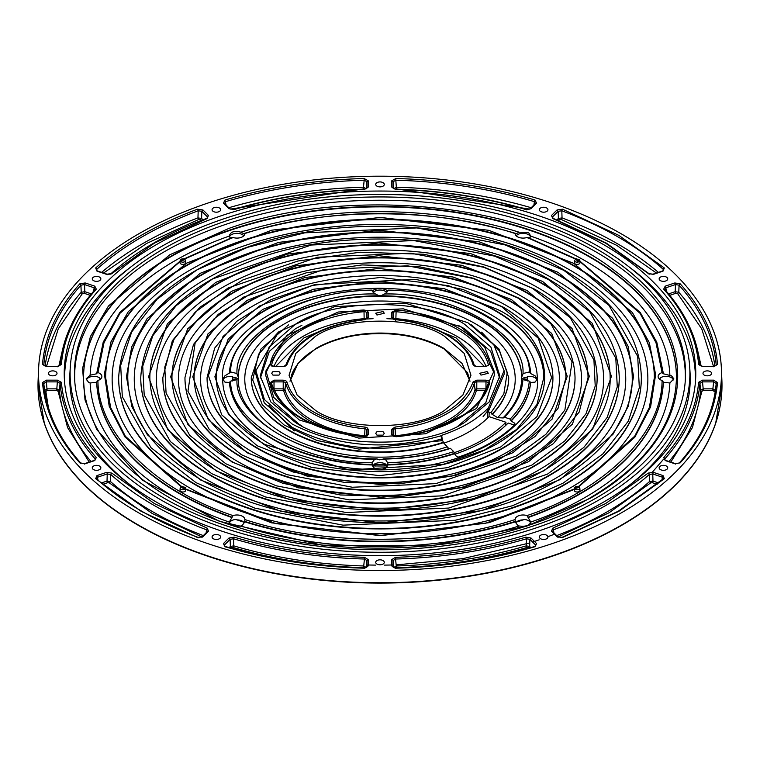 <?xml version="1.0" encoding="UTF-8"?>
<svg xmlns="http://www.w3.org/2000/svg" width="760" height="760" viewBox="0 0 760 760"><rect width="100%" height="100%" fill="white"/><g stroke="black" fill="none" stroke-linecap="round" stroke-linejoin="round"><path stroke-width="1.14" d="M39.529 403.997A341.943 197.419 0 0 0 44.327 423.31A341.943 197.419 0 0 0 138.206 525.264A341.943 197.419 0 0 0 480.006 574.456A341.943 197.419 0 0 0 715.673 423.31A341.943 197.419 0 0 0 720.47 403.997M663.651 478.572L618.26 511.223L562.048 537.358A1.302 0.57 69.7 0 1 562.495 537.519L618.906 511.29L664.335 478.724L663.014 475.57L662.369 477.185L663.252 479.284L664.335 478.724M552.606 531.791L553.451 529.786A1.302 0.58 -110.4 0 0 552.748 528.19L551.484 531.202L557.033 536.75L562.495 537.519M656.431 273.03L616.578 245.262L561.346 219.516L562.048 217.92L561.802 210.795A336.575 194.322 180 0 1 617.994 236.92A336.575 194.322 180 0 1 663.252 269.363A1.302 0.893 -48 0 1 664.344 267.985L618.906 235.419L562.505 209.19L557.033 209.959L558.153 211.299L561.802 210.795L562.505 209.19M653.4 274.351A1.302 0.532 71.6 0 0 652.992 274.18L649.059 273.714L606.223 243.057L553.194 218.357L551.484 215.507L552.748 218.519L605.577 243.124L649.278 274.189L648.185 273.619L653.4 274.351L663.014 271.149L664.344 267.985M590.235 498.275L526.623 526.158L431.3 545.88L322.012 545.158L219.288 521.255L142.405 480.149L96.748 429.542L85.006 399.883L82.584 368.362L90.43 336.499L108.471 305.995L169.765 254.799L228.874 228.418C351.025 184.766 530.518 203.708 614.621 270.693C707.37 338.599 696.644 437.009 590.235 498.275M676.457 377.815A296.457 171.161 0 0 0 589.627 257.003A296.457 171.161 0 0 0 266.722 219.858A296.457 171.161 0 0 0 83.543 377.815M96.644 373.34L97.926 372.58A7.932 4.579 180 0 1 99.55 373.302A7.932 4.579 180 0 1 101.868 376.713A7.932 4.579 180 0 1 97.926 380.503L96.644 382.27L90.127 382.992L88.454 382.195L86.155 378.851L90.127 375.183L96.644 373.777L103.198 342.209L119.766 312.445L180.12 261.126M230.498 238.07L229.207 236.103C230.508 231.733 234.412 230.432 240.92 232.199L244.691 234.222L244.9 233.529A7.932 4.579 180 0 1 244.9 233.681A7.932 4.579 180 0 1 233.025 237.49L231.923 238.06M528.077 238.06L526.975 237.49A7.932 4.579 180 0 1 517.417 236.749A7.932 4.579 180 0 1 515.1 233.681A7.932 4.579 180 0 1 515.1 233.529L515.308 234.222L519.08 232.199L528.533 232.522L530.793 236.103L529.501 238.07M231.952 517.579L233.025 515.593A7.932 4.579 180 0 1 244.9 519.555L244.691 521.825L242.468 525.207L240.92 525.977C234.412 526.832 230.508 525.531 229.207 522.072L231.952 517.579A283.452 163.647 180 0 1 179.569 493.743A283.452 163.647 180 0 1 96.644 382.27M181.136 486.742L124.963 436.933L109.231 406.362L104.386 373.977L111.017 341.753L128.326 311.619L186.561 263.159L271.728 230.185L380.332 217.398L488.861 230.327L573.857 263.397L632.358 312.512L649.297 342.579L655.633 374.661L650.598 406.866L634.818 437.237L578.864 486.742M574.322 489.411L489.221 522.661L380.38 535.686L271.453 522.823L185.089 489.069M184.252 488.376L183.359 488.67L181.507 486.789L182.4 486.495L184.252 488.376M181.507 260.765L180.994 260.243L184.252 259.179L184.766 259.702L181.507 260.765M575.747 259.179L576.64 258.885L578.493 260.765L577.6 261.06L575.747 259.179M578.493 486.789L579.006 487.312L575.747 488.376L575.234 487.863L578.493 486.789M654.35 377.815A274.351 158.393 0 0 0 574 266.028A274.351 158.393 0 0 0 275.177 231.648A274.351 158.393 0 0 0 105.649 377.815M641.345 377.815A261.345 150.888 180 0 1 641.345 378.024A261.345 150.888 180 0 1 480.016 517.427A261.345 150.888 180 0 1 195.196 484.719A261.345 150.888 180 0 1 118.655 378.024A261.345 150.888 180 0 1 118.655 377.815M563.882 270.38L608.997 305.397L637.697 356.392L639.322 387.724L628.33 421.106L602.813 453.957L563.131 483.132L512.278 505.799L455.183 520.267L343.016 525.15L254.923 508.174L196.118 482.704L151.002 447.688L122.303 396.691L120.678 365.351L131.67 331.968L157.187 299.126L196.868 269.952L247.722 247.275L304.817 232.816L416.983 227.924L505.077 244.91L563.882 270.38M558.22 272.422L612.607 318.288L628.102 346.36L633.545 376.295L628.273 406.229L612.94 434.349L559.816 479.74L481.64 510.644L381.292 522.918L280.639 511.214L200.716 480.044L147.393 434.786L131.898 406.714L126.455 376.789L131.727 346.845L147.06 318.734L200.184 273.334L278.359 242.43L378.708 230.156L479.36 241.861L558.22 272.422M632.244 377.815A252.244 145.635 0 0 0 558.362 275.044A252.244 145.635 0 0 0 283.642 243.438A252.244 145.635 0 0 0 127.756 377.815M140.752 377.815A239.248 138.13 0 0 0 140.752 378.024A239.248 138.13 0 0 0 210.824 475.693A239.248 138.13 0 0 0 471.551 505.637A239.248 138.13 0 0 0 619.248 378.024A239.248 138.13 0 0 0 619.248 377.815M548.255 279.404L589.617 311.534L615.809 358.197L617.272 386.859L607.183 417.392L583.813 447.431L547.504 474.107L448.742 508.06L346.142 512.515L265.553 496.983L211.745 473.68L170.382 441.55L144.191 394.887L142.728 366.225L152.817 335.692L176.187 305.653L212.496 278.967L311.258 245.024L413.858 240.559L494.447 256.101L548.255 279.404M291.555 375.041L292.572 372.523C296.77 363.403 304.617 355.49 316.113 348.783C327.731 342.152 341.44 337.62 357.228 335.188L361.579 334.609C393.119 331.398 420.555 336.119 443.887 348.783L467.476 372.628L469.822 380.066M469.993 381.206L462.013 363.413L443.821 348.327A90.26 52.108 0 0 0 316.179 348.327L297.986 363.413L290.006 381.206M542.592 281.447L592.325 323.361L611.439 376.295L592.648 429.286L544.188 470.715L472.844 498.94L381.273 510.159L289.398 499.5L216.343 471.029L167.675 429.713L148.561 376.779L167.352 323.798L215.811 282.359L287.156 254.144L378.727 242.915L470.601 253.583L542.592 281.447M363.841 436.715L367.08 436.097L368.191 434.549L368.191 429.238L367.08 427.69L364.999 427.072C345.021 425.115 327.807 420.033 313.358 411.834C299.145 403.484 290.349 393.547 286.957 382.014L285.893 380.817L283.214 380.171L274.018 380.171L270.265 382.679C274.018 396.606 284.449 408.595 301.568 418.637C318.972 428.507 339.739 434.539 363.841 436.715L363.954 436.477C312.635 430.274 281.827 412.585 271.519 383.42A2.498 1.444 180 0 1 272.251 382.308A2.498 1.444 180 0 1 274.018 381.89L283.214 381.89L283.214 380.171M610.147 377.815A230.147 132.876 0 0 0 542.735 284.069A230.147 132.876 0 0 0 292.096 255.227A230.147 132.876 0 0 0 149.853 377.815M597.142 377.815A217.141 125.362 180 0 1 597.142 378.024A217.141 125.362 180 0 1 463.096 493.848A217.141 125.362 180 0 1 226.461 466.668A217.141 125.362 180 0 1 162.858 378.024A217.141 125.362 180 0 1 162.858 377.815M331.683 326.325L303.895 337.915L275.794 366.301M330.486 430.369L311.03 421.667C296.315 413.031 287.213 402.752 283.708 390.811L284.981 389.719A96.245 55.566 0 0 0 311.942 420.166A96.245 55.566 0 0 0 364.686 435.736L364.999 427.072M225.9 463.79L189.762 435.413L166.07 393.081L164.777 367.089L173.964 339.406L195.177 312.18L228.123 287.992L317.69 257.231L410.733 253.194L483.816 267.292L532.617 288.42L570.237 317.67L593.931 360.002L595.222 385.994L586.036 413.677L564.822 440.904L531.876 465.082L442.31 495.853L349.267 499.881L276.184 485.792L225.9 463.79M526.965 290.472L572.042 328.434L589.342 376.295L572.365 424.213L528.552 461.69L464.065 487.226L381.273 497.401L298.176 487.787L231.971 462.004L187.957 424.65L170.658 376.779L187.634 328.861L231.448 291.384L295.934 265.848L378.727 255.683L461.823 265.297L526.965 290.472M251.275 377.815A128.725 74.319 0 0 0 251.275 378.024A128.725 74.319 0 0 0 288.981 430.578A128.725 74.319 0 0 0 443.45 442.69L448.865 448.609M521.721 377.045L522.956 373.977L523.915 373.302L529.321 371.963L530.632 373.549L535.031 375.782L537.311 379.088A157.329 90.829 0 0 0 491.245 314.858C462.317 297.986 425.239 289.123 379.99 288.268L385.5 289.455L387.762 291.061L387.933 290.329L385.605 293.445L380.959 295.783A141.73 81.823 180 0 1 480.215 319.741A141.73 81.823 180 0 1 521.721 377.045L521.721 377.615A141.73 81.823 0 0 0 480.215 320.169A141.73 81.823 0 0 0 380.712 296.201L379.287 296.201A141.73 81.823 0 0 0 238.279 377.615L238.279 377.045A141.73 81.823 180 0 1 379.041 295.783L374.395 293.445L372.067 290.329L372.238 291.061L374.499 289.455L379.99 288.268C268.935 289.474 218.481 346.465 222.689 379.097L222.699 379.259M372.096 290.092C297.435 291.46 231.809 329.118 229.377 373.027L224.969 375.782L222.689 379.097A157.329 90.829 0 0 0 268.755 443.317C297.683 460.199 334.761 469.062 380.009 469.908L374.499 468.464L372.238 464.987L372.067 462.745L374.395 459.629L376.894 458.859L379.287 459.847L384.446 459.078L385.605 459.629L387.923 463.125M588.04 377.815A208.041 120.109 0 0 0 527.107 293.094A208.041 120.109 0 0 0 300.561 267.017A208.041 120.109 0 0 0 171.959 377.815M454.508 453.739L456.665 456.703L458.441 457.083A156.266 90.221 0 0 0 515.147 424.346L514.691 423.206L511.138 421.04A150.832 87.077 0 0 0 530.632 382.508L535.031 382.128L537.311 379.088C541.519 411.72 491.064 468.711 380.009 469.908L385.5 468.464L387.762 464.987A150.832 87.077 0 0 0 454.508 453.739L453.72 451.649L450.471 448.4L449.92 448.78M216.173 377.815A163.827 94.582 180 0 1 317.471 290.595A163.827 94.582 180 0 1 495.843 311.144A163.827 94.582 180 0 1 543.827 377.815M575.035 377.815A195.035 112.603 180 0 1 575.035 378.024A195.035 112.603 180 0 1 454.641 482.058A195.035 112.603 180 0 1 242.089 457.653A195.035 112.603 180 0 1 184.965 378.024A195.035 112.603 180 0 1 184.965 377.815M222.689 379.097L224.969 382.137L229.368 382.508A150.832 87.077 0 0 0 273.353 439.603A150.832 87.077 0 0 0 372.238 464.987M263.235 443.954L264.299 444.562C294.224 466.849 410.191 492.622 497.296 443.65C581.333 392.92 535.639 326.202 496.764 309.13L444.267 288.714L378.727 281.209L313.5 289.275L262.703 309.434L228.209 338.998L214.871 376.789L228.532 414.513L263.235 443.954M241.528 454.765L209.152 429.276L187.948 391.276L195.111 343.121L214.177 318.706L243.751 297.017L324.121 269.439L407.607 265.829L473.195 278.474L518.472 298.309L550.848 323.808L572.052 361.808L564.889 409.963L545.822 434.378L516.249 456.057L435.879 483.635L352.393 487.255L286.805 474.601L241.528 454.765M501.362 306.47L448.428 285.665L380.589 277.447L312.626 285.399L259.378 306.042L223.041 336.442L208.373 375.516L221.701 414.827L257.165 445.749L311.572 467.419L379.411 475.627L447.374 467.675L500.622 447.032L536.959 416.632L551.627 377.568L538.298 338.248L501.362 306.47M511.328 299.488L551.75 333.498L567.236 376.295L552.073 419.149L512.924 452.675L455.278 475.513L381.273 484.633L306.954 476.073L247.608 452.979L208.25 419.577L192.764 376.789L207.927 333.934L247.076 300.409L304.722 277.562L378.727 268.441L453.045 277.01L511.328 299.488M207.071 377.815A172.928 99.845 0 0 0 207.071 378.024A172.928 99.845 0 0 0 257.716 448.628A172.928 99.845 0 0 0 446.177 470.269A172.928 99.845 0 0 0 552.928 378.024A172.928 99.845 0 0 0 552.928 377.815M565.934 377.815A185.934 107.35 0 0 0 511.48 302.119A185.934 107.35 0 0 0 309.016 278.806A185.934 107.35 0 0 0 194.066 377.815M527.459 378.822L527.392 376.542A147.573 85.206 180 0 1 527.573 380.788A147.573 85.206 180 0 1 527.573 380.978A147.573 85.206 180 0 0 527.459 378.822L524.913 379.772M384.36 465.956L386.061 464.417A7.657 4.418 0 0 0 385.415 463.99A7.657 4.418 0 0 0 373.939 464.417L375.526 466.022M621.471 233.947A341.487 197.153 180 0 1 721.382 368.486A341.487 197.153 180 0 1 514.567 554.562A341.487 197.153 180 0 1 138.529 512.762A341.487 197.153 180 0 1 38.617 368.486A341.487 197.153 180 0 1 253.222 190.285A341.487 197.153 180 0 1 621.471 233.947M213.322 211.47A4.294 2.479 180 0 1 212.068 209.627A4.294 2.479 180 0 1 214.795 207.413A4.294 2.479 180 0 1 219.393 207.964A4.294 2.479 180 0 1 220.647 209.627A4.294 2.479 180 0 1 218.072 211.983A4.294 2.479 180 0 1 213.322 211.47M660.402 280.63A4.294 2.479 180 0 1 659.148 278.787A4.294 2.479 180 0 1 661.865 276.573A4.294 2.479 180 0 1 666.472 277.124A4.294 2.479 180 0 1 667.726 278.787A4.294 2.479 180 0 1 665.152 281.152A4.294 2.479 180 0 1 660.402 280.63M540.607 207.964A4.294 2.479 180 0 1 545.205 207.413A4.294 2.479 180 0 1 547.931 209.627A4.294 2.479 180 0 1 546.678 211.47A4.294 2.479 180 0 1 541.928 211.983A4.294 2.479 180 0 1 539.353 209.627A4.294 2.479 180 0 1 540.607 207.964M376.969 564.062A4.294 2.479 180 0 1 375.715 562.219A4.294 2.479 180 0 1 378.433 560.006A4.294 2.479 180 0 1 383.03 560.557A4.294 2.479 180 0 1 384.284 562.219A4.294 2.479 180 0 1 381.719 564.575A4.294 2.479 180 0 1 376.969 564.062M93.528 280.63A4.294 2.479 180 0 1 92.273 278.787A4.294 2.479 180 0 1 95 276.573A4.294 2.479 180 0 1 99.598 277.124A4.294 2.479 180 0 1 100.852 278.787A4.294 2.479 180 0 1 98.278 281.152A4.294 2.479 180 0 1 93.528 280.63M49.685 375.108A4.294 2.479 180 0 1 48.431 373.264A4.294 2.479 180 0 1 51.148 371.051A4.294 2.479 180 0 1 55.755 371.602A4.294 2.479 180 0 1 57.009 373.264A4.294 2.479 180 0 1 54.435 375.63A4.294 2.479 180 0 1 49.685 375.108M213.322 538.745A4.294 2.479 180 0 1 212.068 536.902A4.294 2.479 180 0 1 214.795 534.688A4.294 2.479 180 0 1 219.393 535.239A4.294 2.479 180 0 1 220.647 536.902A4.294 2.479 180 0 1 218.072 539.267A4.294 2.479 180 0 1 213.322 538.745M93.528 469.585A4.294 2.479 180 0 1 92.273 467.742A4.294 2.479 180 0 1 95 465.528A4.294 2.479 180 0 1 99.598 466.079A4.294 2.479 180 0 1 100.852 467.742A4.294 2.479 180 0 1 98.278 470.108A4.294 2.479 180 0 1 93.528 469.585M540.607 538.745A4.294 2.479 180 0 1 539.353 536.902A4.294 2.479 180 0 1 542.07 534.688A4.294 2.479 180 0 1 546.678 535.239A4.294 2.479 180 0 1 547.931 536.902A4.294 2.479 180 0 1 545.357 539.267A4.294 2.479 180 0 1 540.607 538.745M376.969 186.152A4.294 2.479 180 0 1 375.715 184.309A4.294 2.479 180 0 1 378.433 182.096A4.294 2.479 180 0 1 383.03 182.647A4.294 2.479 180 0 1 384.284 184.309A4.294 2.479 180 0 1 381.719 186.675A4.294 2.479 180 0 1 376.969 186.152M704.244 375.108A4.294 2.479 180 0 1 702.99 373.264A4.294 2.479 180 0 1 705.717 371.051A4.294 2.479 180 0 1 710.315 371.602A4.294 2.479 180 0 1 711.569 373.264A4.294 2.479 180 0 1 708.994 375.63A4.294 2.479 180 0 1 704.244 375.108M660.402 469.585A4.294 2.479 180 0 1 659.148 467.742A4.294 2.479 180 0 1 661.865 465.528A4.294 2.479 180 0 1 666.472 466.079A4.294 2.479 180 0 1 667.726 467.742A4.294 2.479 180 0 1 665.152 470.108A4.294 2.479 180 0 1 660.402 469.585M603.288 244.444A315.78 182.314 0 0 0 253.773 206.245A315.78 182.314 0 0 0 64.438 380.114A315.78 182.314 0 0 0 156.712 502.274A315.78 182.314 0 0 0 495.416 543.058A315.78 182.314 0 0 0 695.561 380.114A315.78 182.314 0 0 0 603.288 244.444M130.54 267.206A315.438 182.115 0 0 0 64.638 382.764M599.127 499.871A309.899 178.913 180 0 1 256.12 537.358A309.899 178.913 180 0 1 70.319 366.728A309.899 178.913 180 0 1 160.873 246.838A309.899 178.913 180 0 1 493.269 206.815A309.899 178.913 180 0 1 689.681 366.728A309.899 178.913 180 0 1 599.127 499.871M70.319 366.728L69.977 372.029A310.241 179.113 0 0 0 130.264 484.927M596.058 248.615A305.558 176.415 0 0 0 257.858 211.65A305.558 176.415 0 0 0 74.651 379.895A305.558 176.415 0 0 0 163.941 498.094A305.558 176.415 0 0 0 491.682 537.558A305.558 176.415 0 0 0 685.349 379.895A305.558 176.415 0 0 0 596.058 248.615M685.235 381.482A305.349 176.291 0 0 0 595.916 251.883A305.349 176.291 0 0 0 259.207 214.624A305.349 176.291 0 0 0 74.765 381.482M244.72 233.795L244.9 233.529C323.712 207.243 436.287 207.243 515.1 233.529L515.28 233.795M530.584 237.044A7.657 4.418 0 0 0 528.447 234.631A7.657 4.418 0 0 0 516.154 235.809M243.846 235.809A7.657 4.418 0 0 0 242.392 234.631A7.657 4.418 0 0 0 234.631 233.548A7.657 4.418 0 0 0 229.416 237.044M99.807 379.63A280.202 161.775 180 0 1 99.845 377.967A7.657 4.418 0 0 0 99.361 377.663A7.657 4.418 0 0 0 91.722 376.551A7.657 4.418 0 0 0 86.431 379.924M530.584 523.098A7.657 4.418 0 0 0 528.447 520.686A7.657 4.418 0 0 0 524.314 519.45A280.202 161.775 180 0 1 515.841 522.281A7.657 4.418 0 0 0 515.593 522.747M669.873 382.992L663.356 382.27L662.074 380.503A7.932 4.579 180 0 1 660.45 379.781A7.932 4.579 180 0 1 658.131 376.713A7.932 4.579 180 0 1 662.074 372.58L663.356 373.777L671.545 375.849L673.844 378.851L669.873 382.992A289.949 167.399 180 0 1 530.793 522.072C529.492 525.521 525.587 526.822 519.08 525.977L517.531 525.207L515.308 521.825L515.1 519.555A7.932 4.579 180 0 1 526.975 515.593L530.793 522.072L530.679 523.972A7.657 4.418 0 0 1 530.584 524.533M515.1 519.764L515.1 519.555C436.287 545.832 323.712 545.832 244.9 519.555L244.9 519.764M659.442 379.069A7.628 4.408 0 0 1 660.164 378.47L660.155 377.967A280.202 161.775 180 0 1 660.193 379.63M579.88 261.126L640.233 312.445L656.801 342.209L663.356 373.34M673.569 379.924A7.657 4.418 0 0 0 671.469 377.663A7.657 4.418 0 0 0 660.155 377.967M244.406 522.747A7.657 4.418 0 0 0 244.159 522.281A280.202 161.775 180 0 1 235.685 519.45A7.657 4.418 0 0 0 231.553 520.686A7.657 4.418 0 0 0 229.416 523.098M184.803 487.075A2.727 1.567 180 0 1 185.601 488.129L185.734 490.286A2.859 1.653 180 0 1 184.024 491.862A2.859 1.653 180 0 1 180.851 491.511A2.859 1.653 180 0 1 180.016 490.286L180.158 488.129A2.727 1.567 180 0 0 180.956 489.297A2.727 1.567 180 0 0 183.549 489.715A2.727 1.567 180 0 0 185.601 488.129L182.286 486.362L180.158 488.129M185.516 260.186A2.727 1.567 180 0 1 185.601 260.519L185.734 262.675A2.859 1.653 180 0 1 184.024 264.242A2.859 1.653 180 0 1 180.851 263.901A2.859 1.653 180 0 1 180.016 262.675L180.158 260.519A2.727 1.567 180 0 0 180.243 260.965A2.727 1.567 180 0 0 180.956 261.687A2.727 1.567 180 0 0 183.968 262.019A2.727 1.567 180 0 0 185.601 260.519L184.88 259.293L183.293 258.733L181.127 259.131L180.158 260.519M579.984 262.675A2.859 1.653 180 0 1 578.265 264.242A2.859 1.653 180 0 1 575.101 263.901A2.859 1.653 180 0 1 574.265 262.675L574.399 260.519A2.727 1.567 180 0 0 575.197 261.687A2.727 1.567 180 0 0 577.79 262.095A2.727 1.567 180 0 0 579.842 260.519L579.984 262.675M579.984 490.286A2.859 1.653 180 0 1 578.265 491.862A2.859 1.653 180 0 1 575.101 491.511A2.859 1.653 180 0 1 574.265 490.286L574.399 488.129A2.727 1.567 180 0 0 574.484 488.575A2.727 1.567 180 0 0 575.197 489.297A2.727 1.567 180 0 0 578.208 489.63A2.727 1.567 180 0 0 579.842 488.129L579.984 490.286M315.637 410.514L297.113 395.067L289.047 375.298L295.83 353.362L315.637 336.195C344.85 316.131 415.15 316.131 444.362 336.195L464.17 353.362L470.953 375.298L462.887 395.067L444.362 410.514C415.15 430.578 344.85 430.578 315.637 410.514M383.03 435.157L384.284 433.314L383.03 431.661L376.969 431.661L375.715 433.314L376.969 435.157L383.03 435.157M279.015 375.108L280.269 373.264L279.015 371.602L272.945 371.602L271.69 373.264L272.945 375.108L279.015 375.108M383.03 311.552L375.715 313.205L376.969 315.048L384.284 313.205L383.03 311.552M487.056 371.602L479.731 373.264L480.985 375.108L488.309 373.264L487.056 371.602M460.712 326.752L484.633 347.006L494.067 370.909L476.634 408.433L425.628 433.76L358.767 438.111L299.288 419.957L273.752 397.442L265.933 370.909L286.89 335.236L338.276 312.008L403.303 308.835L460.712 326.752M265.933 370.909L265.658 375.155L273.495 401.745L299.088 424.317L301.796 425.828M458.204 425.828L485.801 402.752L494.342 375.155L494.067 370.909M260.376 378.052L269.334 351.376L295.412 328.766L301.957 325.261M295.222 422.303L270.816 401.954L260.186 375.924L269.125 347.016L295.222 324.406C333.697 297.977 426.303 297.977 464.778 324.406L490.884 347.016L499.814 375.924L489.183 401.954L464.778 422.303C426.303 448.733 333.697 448.733 295.222 422.303M458.042 325.261L464.588 328.766L490.666 351.376L499.624 378.052M255.911 370.699L255.712 373.882L264.224 402.781L292.049 427.32C337.392 450.537 387.248 454.404 441.598 438.919L441.075 435.774C386.906 451.07 337.288 447.155 292.191 424.051L264.413 399.56L255.911 370.699L278.711 331.882L334.618 306.622L405.356 303.173L467.808 322.658L493.819 344.698L504.089 370.699L488.119 408.614L488.053 412.11L504.288 373.882L504.089 370.699M441.664 439.594L442.662 440.601L359.024 449.103L316.901 440.458L284.088 424.973L262.295 404.728L252.709 379.933L258.562 354.255L278.388 332.148M441.075 435.774L441.674 435.318L442.387 440.315M288.486 324.9L260.993 349.011L251.275 377.606A128.725 74.319 0 0 0 288.981 430.151A128.725 74.319 0 0 0 443.412 442.272L443.45 442.69M524.97 380.294A144.98 83.704 180 0 0 524.846 377.283A7.657 4.418 0 0 0 524.115 377.663A7.657 4.418 0 0 0 522.642 378.851M387.904 290.092C462.565 291.46 528.19 329.118 530.622 373.027L530.622 373.103M537.092 380.104A7.657 4.418 0 0 0 527.392 376.542M387.438 466.07A7.657 4.418 0 0 0 387.353 465.88A147.573 85.206 180 0 1 372.647 465.88A7.657 4.418 0 0 0 372.562 466.07M372.077 463.125L372.067 462.745C302.48 463.505 229.368 421.296 230.679 381.121L229.368 382.508M232.607 376.542L232.541 378.822A147.573 85.206 180 0 0 232.436 380.978A147.573 85.206 180 0 1 232.427 380.788A147.573 85.206 180 0 1 232.607 376.542A7.657 4.418 0 0 0 225.055 377.663A7.657 4.418 0 0 0 222.908 380.104M229.377 373.103L230.679 371.963L236.084 373.302L237.044 373.977L238.279 377.045M376.894 458.859C302.366 459.03 236.768 420.251 238.279 378.147L236.084 379.781L230.679 381.121M237.357 378.851A7.657 4.418 0 0 0 235.153 377.283A144.98 83.704 180 0 0 235.03 380.285M386.868 292.505A7.657 4.418 0 0 0 385.415 291.327A7.657 4.418 0 0 0 373.131 292.505M453.72 451.649C433.276 458.28 411.34 461.985 387.933 462.745L387.762 464.987M530.632 382.508L529.321 381.121L523.915 379.781L521.721 378.157C521.483 392.046 515.413 405.127 503.519 417.392L503.281 417.962L504.459 417.221L510.093 419.102L511.138 421.04M521.721 378.442L521.721 377.615L521.721 378.442M384.332 465.937A144.98 83.704 180 0 1 375.668 465.937M234.118 537.149L228.969 538.023L223.421 543.571L225.007 546.687C268.698 559.626 315.067 566.798 364.116 568.204L368.191 565.962L368.191 559.559L364.496 557.317C318.544 555.95 275.082 549.233 234.118 537.149A1.302 0.484 -73.5 0 0 233.519 538.783L233.795 545.87L230.365 546.45L230.09 539.362A1.302 0.921 -135 0 0 228.969 538.023M535.249 546.24L535.458 544.91L529.91 539.362L531.031 538.023L525.882 537.149A1.302 0.484 -106.5 0 1 526.481 538.783L529.91 539.362L529.635 546.45L526.205 545.87L526.481 538.783A320.302 184.927 0 0 1 395.57 559.028L396.264 565.972L393.813 567.464L393.11 560.528L395.57 559.028L395.504 557.317L391.808 559.559L391.808 565.962L395.817 568.433M536.579 543.571L535.458 544.91L535.79 545.727L534.622 546.497A1.302 0.484 73.4 0 1 534.992 546.687L536.579 543.571L531.031 538.023M661.922 480.197L662.369 477.185L652.755 473.974L652.982 481.08L649.505 481.555L649.278 474.458L652.755 473.974L653.4 472.359L648.185 473.09L605.577 503.586L552.748 528.19M675.469 464.075L674.823 463.752L680.219 462.84C702.63 437.608 715.056 410.837 717.497 382.527L713.611 380.171L713.611 381.89L716.205 383.458A1.302 1.064 4.7 0 1 717.497 382.527M715.625 388.882L716.205 383.458A336.575 194.322 180 0 1 715.929 386.346C712.937 413.316 700.711 438.881 679.25 463.039L675.231 463.581L665.617 460.38L664.572 459.648L664.848 458.888A1.302 0.941 -138.3 0 0 663.698 457.577L665.209 460.55L674.823 463.752M669.028 461.51A321.005 185.335 0 0 0 700.596 390.269A1.302 1.064 -175 0 0 701.889 391.276L703.181 390.564L703.181 388.854L712.88 388.854L712.88 390.564L714.172 391.352L715.464 390.421L712.88 388.854L713.611 381.89L702.515 381.89L703.181 388.854L700.596 390.269L699.922 383.315L702.515 381.89L702.515 380.171L698.63 382.308C696.274 408.832 684.627 433.922 663.698 457.577M713.611 366.757L717.497 364.183C715.056 335.873 702.63 309.101 680.219 283.87L674.823 282.957A1.302 0.532 71.6 0 1 675.469 284.572L679.069 285.18L680.219 283.87M698.63 364.401L699.922 365.332A320.302 184.927 0 0 0 699.694 362.881C696.787 336.917 685.111 312.398 664.667 289.322L664.667 289.322A1.302 0.941 138.3 0 1 664.848 289.76L665.855 287.774L665.209 286.159L663.698 289.132C684.636 312.778 696.283 337.877 698.63 364.401L702.515 366.538L713.611 366.538M395.105 189.667L396.463 188.917L395.817 180.225A336.575 194.322 180 0 1 534.403 201.656L535.458 203.737L536.579 203.138L534.992 200.023C491.302 187.083 444.923 179.911 395.884 178.505L391.808 180.747L393.11 181.716L395.817 180.225L395.884 178.505M526.481 209.864L531.031 208.686L536.579 203.138M531.031 208.686A1.302 0.921 45 0 0 530.109 208.829L526.253 209.38C485.174 197.258 441.608 190.513 395.542 189.155L393.11 188.119A1.302 1.064 180 0 0 391.808 187.15L395.504 189.392C441.455 190.76 484.909 197.476 525.882 209.56M364.486 189.392L368.191 187.15L368.191 180.747L364.116 178.505C315.067 179.911 268.698 187.083 225.007 200.023L223.421 203.138L228.969 208.686L234.118 209.56C275.082 197.476 318.544 190.75 364.486 189.392L364.43 189.62M206.549 218.861L208.516 215.507L202.968 209.959L197.495 209.19L198.198 210.795L201.846 211.299A1.302 0.921 -45 0 1 202.968 209.959M107.245 274.673L111.815 273.619L154.423 243.124L207.252 218.519M207.195 218.177L207.394 216.857L207.727 217.673L206.796 218.357C168.045 232.845 136.097 251.294 110.941 273.714L107.008 274.18L97.394 270.969L96.349 270.247L96.748 269.363L95.665 267.985L96.986 271.149L106.599 274.351M93.66 291.223L94.145 287.774L95.152 289.76L96.302 289.132L94.791 286.159L85.177 282.957L79.781 283.87A1.302 0.941 41.8 0 1 80.93 285.18L84.531 284.572L85.177 282.957M57.484 366.757L61.37 364.401C63.726 337.877 75.373 312.787 96.302 289.132M60.068 365.351L57.484 366.301L46.388 366.301L42.503 364.183L46.388 366.538L57.484 366.538M61.37 382.308L57.484 380.171L46.388 380.171L42.503 382.527C44.935 410.837 57.361 437.617 79.781 462.84L85.177 463.752L94.791 460.55L96.302 457.577C75.373 433.931 63.726 408.832 61.37 382.308L60.078 383.315L59.404 390.269L56.819 388.854L57.484 380.171M96.986 475.57L95.665 478.724L141.094 511.29L197.495 537.519L202.968 536.75L208.516 531.202L207.252 528.19L154.423 503.586L111.815 473.09L106.599 472.359L96.986 475.57L98.078 480.197M562.048 537.358L557.954 536.892L552.273 531.202A315.438 182.115 0 0 0 552.311 531.211M695.362 382.764A315.438 182.115 0 0 0 629.461 267.206M366.89 567.026L364.154 567.967C315.219 566.57 268.954 559.408 225.378 546.497L224.209 545.727L224.542 544.91A1.302 0.921 -135 0 0 223.421 543.571M225.007 546.687L225.596 546.991M224.751 546.24L224.542 544.91L230.09 539.362L233.519 538.783A320.302 184.927 0 0 0 364.43 559.028L364.496 557.317M368.191 565.962A1.302 1.064 -0 0 0 366.89 566.931L366.89 560.528L366.187 567.464L363.736 565.972L364.43 559.028L366.89 560.528L368.191 559.559M391.808 559.559A1.302 1.064 180 0 1 393.11 560.528L393.119 567.045L391.808 565.962M558.153 537.348L557.033 536.75M552.406 531.344A1.302 0.921 135 0 0 551.484 531.202M553.869 532.808L553.451 529.786A320.302 184.927 0 0 0 606.489 505.086A320.302 184.927 0 0 0 649.278 474.458A1.302 0.893 -131.9 0 0 648.185 473.09M679.25 463.039A1.302 0.941 41.8 0 1 680.219 462.84M665.028 460.104L664.848 458.888A320.302 184.927 0 0 0 699.922 383.315A1.302 1.064 -175.2 0 0 698.63 382.308M714.894 366.13A335.873 193.914 0 0 0 678.784 292.305L675.184 291.688A1.302 0.532 -108.4 0 0 675.83 293.303L677.635 293.616L678.784 292.305L679.069 285.18A336.575 194.322 180 0 1 716.205 365.19L717.497 364.183M716.176 365.398L713.611 366.301L702.515 366.538M664.582 289.227L664.667 289.322A1.302 0.941 138.3 0 0 663.698 289.132M663.024 270.798L663.252 269.363L663.651 270.247L662.606 270.969A1.302 0.532 71.6 0 1 663.014 271.149M553.451 218.861L552.748 218.519M533.909 205.029L534.403 201.656A1.302 0.484 -73.4 0 1 534.992 200.023M364.116 178.505L364.183 180.225L366.89 181.716L368.191 180.747M224.542 203.737L225.596 201.656A336.575 194.322 180 0 1 364.183 180.225L363.47 187.197L366.187 188.774A1.302 1.064 180 0 0 366.187 188.698L366.89 181.716L366.89 188.119A1.302 1.064 -0 0 1 368.191 187.15M366.89 188.214L364.458 189.155C318.392 190.513 274.826 197.258 233.748 209.38L233.748 209.38A1.302 0.484 73.5 0 1 234.118 209.56M233.748 209.38L229.891 208.829A1.302 0.921 135 0 0 228.969 208.686M229.891 208.829L224.343 203.281A1.302 0.921 135 0 0 223.421 203.138M226.09 205.029L225.007 200.023M202.977 219.802L201.6 218.424L197.951 217.92L198.655 219.516L200.478 219.773L201.6 218.424L201.846 211.299L207.394 216.857A1.302 0.921 -45 0 1 208.516 215.507M110.722 274.189L111.815 273.619M97.631 271.462L96.986 271.149M91.409 293.892L84.816 291.688L81.215 292.305A1.302 0.941 -138.4 0 0 82.365 293.616L84.17 293.303L84.816 291.688L84.531 284.572L94.145 287.774A1.302 0.532 -71.6 0 1 94.791 286.159M95.152 289.76L95.332 289.322C74.888 312.398 63.213 336.917 60.306 362.881A320.302 184.927 0 0 0 60.078 365.332A1.302 1.064 4.8 0 1 61.37 364.401M42.503 382.527L43.795 383.458L46.388 381.89L46.388 380.171M89.214 462.099L67.573 427.566L58.111 391.276L56.819 390.564L56.819 388.854L47.12 388.854L44.536 390.421L45.828 391.352L47.12 390.564L46.388 381.89L57.484 381.89L60.078 383.315A320.302 184.927 0 0 0 95.152 458.888L96.302 457.577M94.971 460.104L95.152 458.888L95.427 459.648L94.382 460.38A1.302 0.532 71.6 0 1 94.791 460.55M84.531 464.075L85.177 463.752M80.93 463.467L79.781 462.84M106.599 472.359A1.302 0.532 -108.4 0 1 107.245 473.974L110.722 474.458L110.495 481.555L107.017 481.08L107.245 473.974L97.631 477.185L96.748 479.284L95.665 478.724M197.495 537.519L198.198 537.852M96.406 478.676L96.529 478.819C123.016 502.512 156.826 522.025 197.951 537.358L202.046 536.892L207.594 531.344A1.302 0.921 45 0 1 208.516 531.202M206.131 532.808L206.549 529.786A320.302 184.927 0 0 1 110.722 474.458L111.815 473.09M207.394 531.791L206.549 529.786L207.252 528.19M201.846 537.348L202.968 536.75M629.736 484.927A310.241 179.113 0 0 0 690.023 372.029L689.681 366.728M668.591 293.892L675.184 291.688L675.469 284.572L665.855 287.774L666.339 291.223M658.378 272.384A335.873 193.914 0 0 0 617.5 243.76A335.873 193.914 0 0 0 562.048 217.92L558.4 218.424L558.153 211.299L552.606 216.857L552.805 218.177M531.211 207.727A335.873 193.914 0 0 0 396.53 187.197L393.813 188.698L393.11 181.716L393.11 188.214M101.621 272.384A335.873 193.914 0 0 1 197.951 217.92L198.198 210.795A336.575 194.322 180 0 0 96.748 269.363L96.976 270.798M45.106 366.13A335.873 193.914 0 0 1 81.215 292.305L80.93 285.18A336.575 194.322 180 0 0 43.795 365.19L43.824 365.398M44.374 388.882L43.795 383.458A336.575 194.322 180 0 0 44.07 386.346C47.063 413.316 59.289 438.881 80.75 463.039L84.769 463.581L94.382 460.38M229.197 547.618L230.365 546.45A1.302 0.921 -135 0 0 231.486 547.798L233.196 547.504L233.795 545.87A321.005 185.335 0 0 0 363.736 565.972L363.669 567.692C317.709 566.276 274.227 559.55 233.196 547.504M526.794 547.504C485.773 559.55 442.282 566.276 396.33 567.692L396.264 565.972A321.005 185.335 0 0 0 526.205 545.87A1.302 0.484 -106.5 0 0 526.794 547.504L528.514 547.798L529.635 546.45L530.803 547.618M556.672 535.61A321.005 185.335 0 0 0 649.505 481.555L650.598 482.933L609.149 512.706L558.03 536.959M650.598 482.933L652.327 482.695L652.982 481.08L658.702 482.98M701.889 391.276L692.426 427.566L670.785 462.099M713.488 366.301L701.765 328.918L677.635 293.616M697.471 349.742L701.147 366.111M557.023 219.802L558.4 218.424A1.302 0.921 -135 0 0 559.521 219.773L561.346 219.516M529.73 209.105L396.463 188.917M228.788 207.727A335.873 193.914 0 0 1 363.47 187.197L363.536 188.917L364.895 189.667M363.536 188.917L230.27 209.105M198.655 219.516L146.49 243.513L103.569 273.03M58.852 366.111L62.529 349.742M82.365 293.616L58.235 328.918L46.512 366.301M58.111 391.276L59.404 390.269A321.005 185.335 0 0 0 90.972 461.51M45.828 391.352L48.403 407.559M101.298 482.98L107.017 481.08A1.302 0.532 -108.4 0 0 107.673 482.695L109.402 482.933L110.495 481.555A321.005 185.335 0 0 0 203.328 535.61M201.97 536.959L152.095 513.428L109.402 482.933M363.669 567.692L364.895 568.433M395.105 568.433L396.33 567.692M229.207 522.281L229.207 522.072A289.949 167.399 180 0 1 174.971 497.467A289.949 167.399 180 0 1 90.127 382.992M99.845 377.967L99.826 379.61M517.607 526.936A7.657 4.418 0 0 0 520.163 527.915M663.356 382.27A283.452 163.647 180 0 1 528.048 517.579M515.308 521.825A283.452 163.647 180 0 1 244.691 521.825M526.975 515.593C605.806 489.336 662.093 433.048 662.074 380.503M662.074 372.58L655.994 342.674L639.939 313.187L579.908 261.582M575.481 259.074L526.975 237.49M233.025 237.49L184.518 259.074M180.091 261.582L120.061 313.187L104.006 342.674L97.926 372.58M97.926 380.503C97.907 433.048 154.195 489.326 233.025 515.593M292.524 372.628L290.016 381.263M270.265 364.03L271.329 365.892L274.018 366.538L283.214 366.538L285.893 365.892L286.957 364.695C296.39 340.1 322.401 325.08 364.999 319.637L368.191 317.471L368.191 312.16L367.08 310.622L363.841 309.994C318.915 312.455 274.522 338.086 270.265 364.03A1.302 1.054 -165.7 0 1 271.548 365.104A109.62 63.289 180 0 1 364.03 311.704L363.841 309.994M392.92 436.097L396.159 436.715C420.261 434.539 441.028 428.507 458.432 418.637C475.532 408.585 485.972 396.606 489.734 382.679L488.67 380.817L485.982 380.171L476.786 380.171L473.043 382.014C463.609 406.609 437.599 421.629 395 427.072L391.808 429.238L391.808 434.549L392.92 436.097M391.808 429.238A1.302 1.064 0 0 1 393.11 430.207A2.498 1.444 180 0 1 395.181 428.783L395 427.072M476.786 380.171L476.786 381.89A2.498 1.444 180 0 0 474.325 383.106A95.541 55.157 0 0 1 395.181 428.783L395.314 435.736A96.245 55.566 0 0 0 475.019 389.719L474.325 383.106A1.302 1.045 -164.4 0 0 473.043 382.014M484.205 366.301L456.104 337.905L428.317 326.325M485.906 390.564L476.786 390.564L476.786 388.854L485.982 388.854L485.982 381.89L476.786 381.89L476.786 388.854A1.795 1.036 0 0 0 475.522 389.158A1.795 1.036 0 0 0 475.019 389.719A1.302 1.045 -164.4 0 0 476.292 390.811C472.786 402.752 463.685 413.031 448.97 421.667L429.514 430.369M395.361 436.487L395.314 435.736A1.795 1.036 0 0 0 394.05 436.24M274.018 380.171L274.018 388.854L283.214 388.854L283.214 381.89A2.498 1.444 180 0 1 284.981 382.308A2.498 1.444 180 0 1 285.674 383.106L284.981 389.719A1.795 1.036 0 0 0 284.477 389.158A1.302 0.75 -60 0 1 283.565 390.649L274.094 390.564M476.786 390.564L476.292 390.811M487.654 418L487.322 408.965L488.119 408.614M487.322 408.965C476.14 420.08 460.921 428.858 441.674 435.318M481.602 332.139L499.472 350.959L507.233 372.466L503.842 393.86L490.95 412.718L489.221 412.148L489.003 416.66A125.476 72.438 180 0 1 443.783 443.166M488.053 412.11L489.221 412.148M490.95 412.718L492.024 414.209A128.725 74.319 0 0 0 508.725 377.606L499.006 349.011L471.513 324.9M443.412 442.272L442.662 440.601M454.841 454.224A147.573 85.206 180 0 0 508.183 423.016L514.396 425.087M503.281 417.962L497.572 417.658L492.024 414.209M489.383 416.746L505.932 422.265L505.77 425.362M491.995 414.656A128.725 74.319 0 0 0 508.725 378.024A128.725 74.319 0 0 0 508.725 377.815M522.956 379.107C522.139 392.673 515.973 405.384 504.459 417.221M510.093 419.102C521.588 407.293 527.991 394.639 529.321 381.121M529.321 371.963C530.632 331.787 457.52 289.579 387.933 290.329M372.067 290.329C302.48 289.579 229.368 331.787 230.679 371.963M378.822 295.583A147.573 85.206 180 0 1 381.178 295.583M505.932 422.265A144.98 83.704 180 0 1 454.309 452.656M386.061 464.417A144.98 83.704 180 0 1 373.939 464.417M83.543 377.606A296.457 171.161 180 0 1 170.686 256.395A296.457 171.161 180 0 1 589.627 256.576A296.457 171.161 180 0 1 676.457 377.606C675.327 424.279 646.37 464.483 589.579 498.208C501.325 550.601 352.754 563.54 241.575 528.447C145.578 499.956 82.403 439.289 83.543 377.606M530.793 236.103A289.949 167.399 180 0 1 585.029 260.718A289.949 167.399 180 0 1 669.873 375.183M90.127 375.183A289.949 167.399 180 0 1 229.207 236.103M240.92 232.199A289.949 167.399 180 0 1 519.08 232.199M181.763 486.666L125.334 436.259L110.609 407.445L105.649 377.606A274.351 158.393 180 0 1 274.322 231.429A274.351 158.393 180 0 1 572.936 264.993A274.351 158.393 180 0 1 574 265.601A274.351 158.393 180 0 1 654.35 377.606L649.401 407.398L634.723 436.183L578.436 486.542M190.598 488.442A267.852 154.641 180 0 1 190.598 269.743A267.852 154.641 180 0 1 569.401 269.743A267.852 154.641 180 0 1 569.401 488.442A267.852 154.641 180 0 1 190.598 488.442M193.705 483.426A261.345 150.888 180 0 1 118.655 377.606C122.123 319.77 166.212 275.861 250.914 245.898C350.094 212.04 486.457 222.946 566.019 271.177C615.153 300.789 640.262 336.262 641.345 377.606A261.345 150.888 180 0 1 480.016 517A261.345 150.888 180 0 1 195.196 484.291A261.345 150.888 180 0 1 193.705 483.426M557.308 274.018A252.244 145.635 180 0 1 558.362 274.626A252.244 145.635 180 0 1 632.244 377.606C633.783 437.057 563.616 494.779 464.94 514.197C375.763 533.216 269.202 519.555 202.426 480.595C153.605 451.829 128.715 417.497 127.756 377.606A252.244 145.635 180 0 1 282.777 243.219A252.244 145.635 180 0 1 557.308 274.018M206.236 479.417A245.746 141.882 0 0 0 553.764 479.417A245.746 141.882 0 0 0 553.764 278.768A245.746 141.882 0 0 0 206.236 278.768A245.746 141.882 0 0 0 206.236 479.417M483.075 416.67L488.091 410.334M494.152 373.055L489.516 363.213M393.158 319L386.954 318.687M373.046 318.687L367.147 318.981M209.342 474.401A239.248 138.13 180 0 1 140.752 377.606C143.944 324.615 184.309 284.411 261.858 256.984C352.688 225.976 477.574 235.989 550.392 280.202C595.298 307.297 618.25 339.767 619.248 377.606A239.248 138.13 180 0 1 471.551 505.21A239.248 138.13 180 0 1 210.824 475.276A239.248 138.13 180 0 1 209.342 474.401M541.681 283.043A230.147 132.876 180 0 1 542.735 283.651A230.147 132.876 180 0 1 610.147 377.606C611.553 431.784 547.561 484.452 457.52 502.179C376.181 519.526 278.986 507.081 218.053 471.57C173.47 445.322 150.736 414 149.853 377.606A230.147 132.876 180 0 1 291.241 255.008A230.147 132.876 180 0 1 541.681 283.043M446.642 334.875C460.854 343.226 469.651 353.162 473.043 364.695L474.107 365.892L476.786 366.538L485.982 366.538L489.734 364.03C485.972 350.103 475.532 338.124 458.432 328.073C441.028 318.202 420.261 312.17 396.159 309.994L391.808 312.16L391.808 317.471L392.92 319.019L395 319.637C414.979 321.594 432.193 326.676 446.642 334.875M395 319.637L395.124 319.399C415.273 321.366 432.668 326.505 447.288 334.818L450.547 336.794C463.182 344.916 471.095 354.454 474.297 365.408A1.302 1.045 164.4 0 0 473.043 364.695M391.808 317.471L393.119 318.554A2.498 1.444 180 0 1 393.11 318.44L393.11 313.13A2.498 1.444 180 0 1 395.969 311.704A109.62 63.289 180 0 1 457.52 329.574A109.62 63.289 180 0 1 488.452 365.104A1.302 1.054 -14.3 0 1 489.734 364.03M286.957 364.695A1.302 1.045 15.6 0 0 285.703 365.408L283.214 366.538M365.949 319.172A1.795 1.036 0 0 0 365.665 318.953A1.795 1.036 0 0 0 364.135 318.668L364.03 311.704A2.498 1.444 180 0 1 366.159 312.113A2.498 1.444 180 0 1 366.89 313.13A1.302 1.064 0 0 1 368.191 312.16M368.191 429.238A1.302 1.064 0 0 0 366.89 430.207A2.498 1.444 180 0 0 366.159 429.181A2.498 1.444 180 0 0 364.791 428.783A95.541 55.157 0 0 1 285.674 383.106A1.302 1.045 -15.6 0 1 286.957 382.014M485.982 380.171L485.982 381.89A2.498 1.444 180 0 1 487.749 382.308A2.498 1.444 180 0 1 488.481 383.42A1.302 1.054 14.3 0 1 489.734 382.679M488.452 383.543A1.302 1.054 14.3 0 1 488.481 383.42L488.481 383.42C484.88 396.929 474.648 408.642 457.786 418.57C440.572 428.355 419.995 434.321 396.045 436.477L396.159 436.715M221.863 470.392A223.639 129.114 180 0 1 221.863 287.793A223.639 129.114 180 0 1 538.137 287.793A223.639 129.114 180 0 1 538.137 470.392A223.639 129.114 180 0 1 221.863 470.392M364.135 318.668A108.918 62.89 0 0 0 302.983 336.414A108.918 62.89 0 0 0 274.047 366.301L271.519 365.408A2.498 1.444 180 0 1 271.548 365.104L271.586 365.512M224.969 465.376A217.141 125.362 180 0 1 162.858 377.606L172.349 340.736L199.88 307.22L242.982 279.88L297.91 261.012L359.955 252.225L423.738 254.258L483.73 266.959L534.764 289.227C575.443 313.813 596.23 343.263 597.142 377.606A217.141 125.362 180 0 1 463.096 493.42A217.141 125.362 180 0 1 226.461 466.25A217.141 125.362 180 0 1 224.969 465.376M526.053 292.068A208.041 120.109 180 0 1 527.107 292.666A208.041 120.109 180 0 1 588.04 377.606L579.196 412.034L553.327 443.659L512.553 469.708L460.37 487.863L401.28 496.536L340.356 494.969L282.844 483.293L233.681 462.545C193.325 438.805 172.748 410.495 171.959 377.606A208.041 120.109 180 0 1 299.697 266.798A208.041 120.109 180 0 1 526.053 292.068M497.572 417.658A135.223 78.071 0 0 0 475.617 323.883A135.223 78.071 0 0 0 284.382 323.883A135.223 78.071 0 0 0 284.382 434.292A135.223 78.071 0 0 0 446.804 446.975M237.49 461.367A201.533 116.356 180 0 1 237.49 296.818A201.533 116.356 180 0 1 522.51 296.818A201.533 116.356 180 0 1 522.51 461.367A201.533 116.356 180 0 1 237.49 461.367M216.173 377.606A163.827 94.582 180 0 1 316.616 290.377A163.827 94.582 180 0 1 494.788 310.108A163.827 94.582 180 0 1 495.843 310.716A163.827 94.582 180 0 1 543.827 377.606L536.892 404.624L516.572 429.476L484.509 449.977L443.45 464.284L348.983 469.936L264.945 444.495C233.035 425.79 216.78 403.484 216.173 377.606M240.597 456.351A195.035 112.603 180 0 1 184.965 377.606L193.496 344.441L218.262 314.308L257.003 289.74L306.375 272.802L362.121 264.926L419.425 266.779L473.309 278.217L519.128 298.252C555.579 320.321 574.218 346.769 575.035 377.606A195.035 112.603 180 0 1 454.641 481.631A195.035 112.603 180 0 1 242.089 457.226A195.035 112.603 180 0 1 240.597 456.351M552.928 377.606C552.207 350.274 535.724 326.828 503.5 307.277L462.897 289.465L415.112 279.3L314.839 284.591L271.026 299.611L236.635 321.394L214.652 348.147L207.071 377.606A172.928 99.845 0 0 0 256.234 447.327A172.928 99.845 0 0 0 257.716 448.2A172.928 99.845 0 0 0 446.177 469.841A172.928 99.845 0 0 0 552.928 377.606L552.928 378.024M510.416 301.093A185.934 107.35 180 0 1 511.48 301.691A185.934 107.35 180 0 1 565.934 377.606L558.049 408.329L534.954 436.572L498.531 459.847L451.905 476.073L399.104 483.835L344.669 482.448L293.265 472.045L249.308 453.52C213.18 432.298 194.759 406.99 194.066 377.606A185.934 107.35 180 0 1 308.161 278.587A185.934 107.35 180 0 1 510.416 301.093M506.882 305.843A179.436 103.597 0 0 0 253.118 305.843A179.436 103.597 0 0 0 253.118 452.342A179.436 103.597 0 0 0 506.882 452.342A179.436 103.597 0 0 0 506.882 305.843M527.392 377.036A7.628 4.408 0 0 0 524.885 377.777M721.382 368.486L721.895 380.418A342 197.448 180 0 1 514.767 566.77A342 197.448 180 0 1 138.168 524.913A342 197.448 180 0 1 38.104 380.418L38 385.339L44.327 423.31M523.051 519.887A7.628 4.408 0 0 0 516.42 522.091M243.58 522.091A7.628 4.408 0 0 0 236.949 519.887M579.044 259.464A2.727 1.567 180 0 1 579.842 260.519L576.536 258.751L574.399 260.519M579.756 487.806A2.727 1.567 180 0 1 579.842 488.129L579.12 486.913L577.533 486.343L575.367 486.751L574.399 488.129M373.977 464.892A7.628 4.408 0 0 0 372.97 465.889M235.115 377.777A7.628 4.408 0 0 0 232.607 377.036M235.087 379.772L232.541 378.822M387.03 465.889A7.628 4.408 0 0 0 386.023 464.892M514.415 425.096L514.691 423.206M663.461 459.315L652.394 472.131M554.087 534.346L547.903 536.702M539.163 539.828L532.57 542.032M529.767 542.934L463.115 558.6L396.159 564.889M393.11 564.975L384.474 565.117M375.526 565.117L366.89 564.975M525.882 537.149C484.918 549.233 441.455 555.95 395.504 557.317M395.884 568.204C444.923 566.798 491.302 559.626 534.992 546.687M663.014 475.57L653.4 472.359M713.611 380.171L702.515 380.171M674.823 282.957L665.209 286.159M557.033 209.959L551.484 215.507M391.808 180.747L391.808 187.15M197.495 209.19C156.246 224.57 122.303 244.169 95.665 267.985M79.781 283.87C57.37 309.101 44.944 335.873 42.503 364.183M657.144 484.3L652.327 482.695M712.88 390.564L703.181 390.564M675.83 293.303L669.778 295.327M559.521 219.773L558.799 220.495M201.2 220.495L200.478 219.773M90.221 295.327L84.17 293.303M56.819 390.564L47.12 390.564M107.673 482.695L102.856 484.3M519.08 525.977A289.949 167.399 180 0 1 240.92 525.977M100.557 379.069A7.628 4.408 0 0 0 99.835 378.47M231.923 517.142A283.452 163.647 180 0 1 96.644 381.862M663.356 381.862A283.452 163.647 180 0 1 528.077 517.142M515.28 521.408A283.452 163.647 180 0 1 244.72 521.408M270.484 363.213L265.848 373.055M268.907 405.384L294.196 430.93M476.786 366.538L474.297 365.408M393.737 319.048L393.11 313.13L391.808 312.16M485.982 366.538L485.982 366.301A108.918 62.89 0 0 0 395.865 318.668L396.159 309.994M488.414 365.512L488.452 365.104A2.498 1.444 180 0 1 488.481 365.408L485.982 366.301L476.786 366.301M285.703 365.408C295.298 340.043 321.698 324.71 364.876 319.399L364.999 319.637M368.191 317.471A1.302 1.064 180 0 0 366.89 318.44A2.498 1.444 180 0 1 366.89 318.535L366.89 313.13L366.263 319.048M366.263 436.116L366.89 430.207L366.89 435.518A1.302 1.064 0 0 1 368.191 434.549M270.265 382.679L271.519 383.42M393.737 436.116L393.11 430.207L393.119 435.623A2.498 1.444 180 0 1 393.11 435.518L391.808 434.549M395.675 320.368L395.865 318.668A1.795 1.036 0 0 0 394.335 318.953M284.477 389.158A1.795 1.036 0 0 0 283.214 388.854L283.214 390.564M274.018 390.393L274.018 388.854A1.795 1.036 0 0 0 273.372 388.92M365.949 436.24A1.795 1.036 0 0 0 365.665 436.031A1.795 1.036 0 0 0 364.686 435.736L364.638 436.487M486.628 388.92A1.795 1.036 0 0 0 485.982 388.854L485.982 390.393M475.522 389.158A1.302 0.75 -120 0 0 476.434 390.649M450.471 448.4C429.96 455.041 407.949 458.603 384.446 459.078M511.167 420.594A150.832 87.077 0 0 0 530.622 382.099M454.47 453.33A150.832 87.077 180 0 1 387.79 464.569M237.044 379.107C233.633 418.475 307.373 461.044 375.554 459.078M522.956 373.977C526.366 334.609 452.627 292.04 384.446 294.006M375.554 294.006C307.373 292.04 233.633 334.609 237.044 373.977M372.21 464.569A150.832 87.077 180 0 1 229.377 382.099M574.351 488.965L485.592 523.269L380.798 535.448L275.889 523.621L185.649 488.965M467.476 372.628L469.984 381.263M366.89 435.603L363.954 436.477M721.895 380.418L722 385.339L715.673 423.31M38.617 368.486L38.104 380.418M393.11 567.026L395.846 567.967C444.78 566.57 491.045 559.408 534.622 546.497M702.515 366.301L699.931 365.351M652.992 274.18L662.606 270.969M535.79 203.082L530.109 208.829M699.694 362.881L699.96 365.427M60.306 362.881L60.04 365.427M184.082 258.894L232.275 237.434M244.844 233.244C334.951 206.862 425.049 206.862 515.156 233.244M575.918 258.894L527.725 237.434M395.124 319.399L393.11 318.535M364.876 319.399L366.89 318.535M283.214 366.301L274.018 366.301M396.045 436.477L393.11 435.603M383.106 458.859C406.961 458.498 429.286 454.955 450.081 448.219"/></g></svg>
